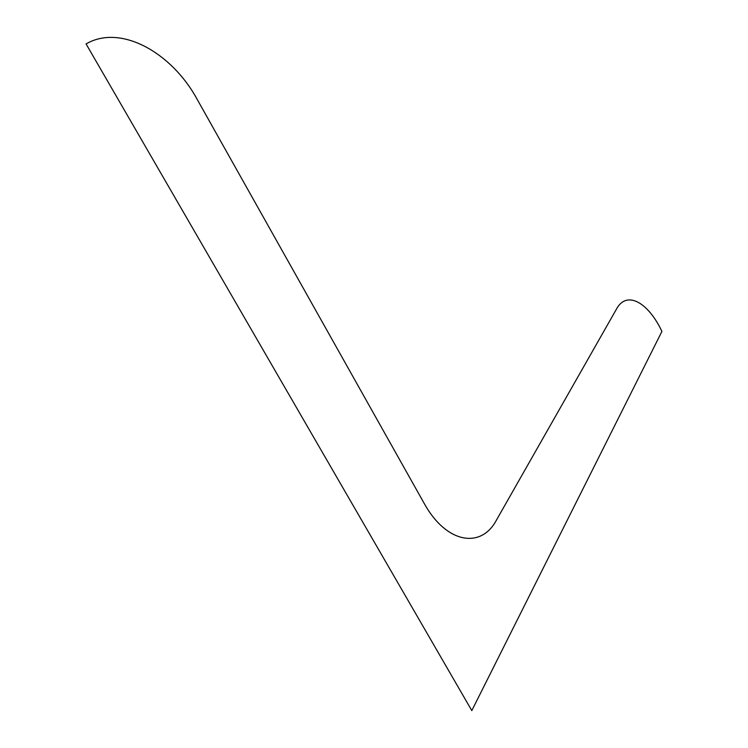 <?xml version="1.0" encoding="UTF-8"?>
<svg xmlns="http://www.w3.org/2000/svg" width="748" height="748" viewBox="0 0 748 748"><rect width="100%" height="100%" fill="white"/><g stroke="black" fill="none" stroke-linecap="round" stroke-linejoin="round"><path stroke-width="0.56" stroke-dasharray="3.74 2.81" d=""/><path stroke-width="1.12" d="M471.801 710.6L661.924 331.392C648.086 302.173 626.74 290.289 616.642 308.793L496.485 520.019C481.16 549.247 446.117 543.525 424.023 503.114L197.21 99.419C171.713 52.388 120.428 23.758 86.076 43.945L471.801 710.6"/></g></svg>
